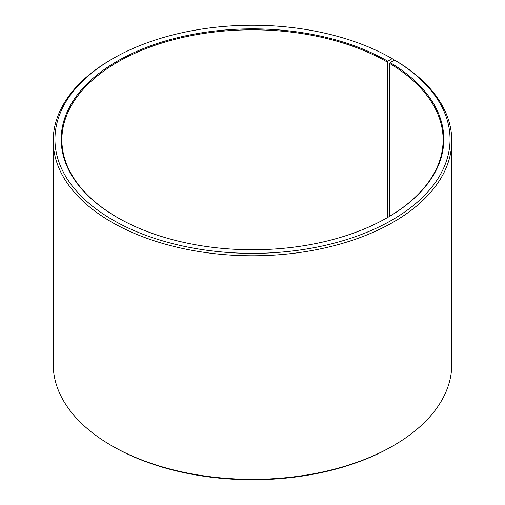 <?xml version="1.0" encoding="UTF-8"?>
<svg xmlns="http://www.w3.org/2000/svg" width="505" height="505" viewBox="0 0 505 505"><rect width="100%" height="100%" fill="white"/><g stroke="black" fill="none" stroke-linecap="round" stroke-linejoin="round"><path stroke-width="0.76" d="M394.607 60.076A197.55 114.054 180 0 1 390.554 220.887A197.55 114.054 180 0 1 112.003 219.486A197.55 114.054 180 0 1 112.804 58.656L111.58 59.363A199.286 115.058 180 0 0 53.214 140.718A199.286 115.058 180 0 0 252.5 255.776A199.286 115.058 180 0 0 451.786 140.718A199.286 115.058 180 0 0 395.857 60.796L394.607 60.076L390.119 62.576L389.62 63.422L389.62 216.323M389.62 63.422A190.619 110.052 180 0 1 443.119 139.872A190.619 110.052 180 0 1 387.537 217.548M117.463 217.548A190.619 110.052 180 0 1 61.881 139.872A190.619 110.052 180 0 1 179.553 38.197A190.619 110.052 180 0 1 387.291 62.052L387.291 217.693M451.786 140.718L451.786 364.282A199.286 115.058 180 0 1 393.42 445.637L392.196 446.344A197.55 114.054 180 0 1 112.804 446.344L111.58 445.637A199.286 115.058 180 0 1 53.214 364.282L53.214 140.718M393.42 445.637A199.286 115.058 180 0 1 111.58 445.637M393.414 60.739L393.414 59.363L392.189 58.656L387.777 61.206L387.291 62.052M112.804 58.656A197.55 114.054 180 0 1 392.189 58.656M390.119 62.576A191.313 110.456 180 0 1 387.783 217.409A191.313 110.456 180 0 1 117.217 217.409A191.313 110.456 180 0 1 117.223 61.2A191.313 110.456 180 0 1 387.777 61.206"/></g></svg>
